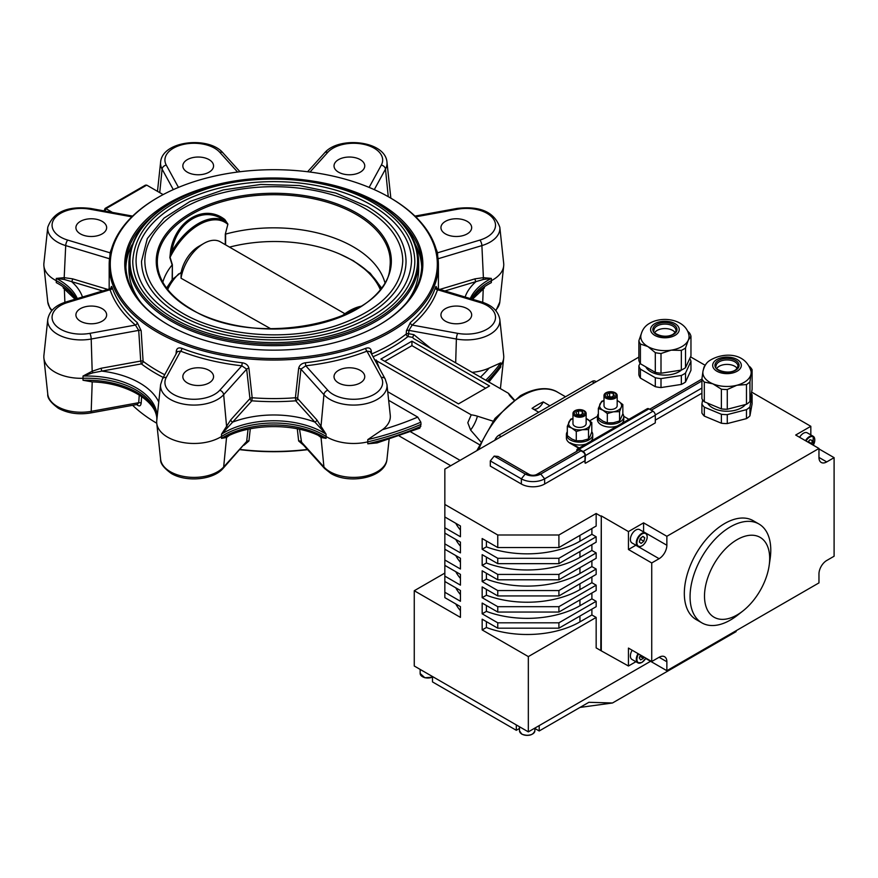 <?xml version="1.0" encoding="UTF-8"?>
<svg xmlns="http://www.w3.org/2000/svg" width="878" height="878" viewBox="0 0 878 878"><rect width="100%" height="100%" fill="white"/><g stroke="black" fill="none" stroke-linecap="round" stroke-linejoin="round"><path stroke-width="1.32" d="M641.873 545.875A7.682 4.434 -60 0 1 637.878 546.346L631.984 542.944A7.682 4.434 -60 0 1 630.624 537.446A7.682 4.434 -60 0 1 634.794 530.729A7.682 4.434 -60 0 1 639.656 529.643L645.56 533.045A7.682 4.434 -60 0 1 647.152 536.743M639.821 540.124A3.369 1.943 120 0 0 641.149 537.775L640.72 539.454L643.826 541.243L641.127 543.405L639.327 542.033L640.227 538.51L642.926 536.359L644.726 537.72L643.826 541.243M805.499 440.701A7.682 4.434 -60 0 1 807.189 438.396A7.682 4.434 -60 0 1 813.182 436.267L807.288 432.865A7.682 4.434 120 0 0 801.296 434.994A7.682 4.434 120 0 0 799.606 437.299M808.232 442.282A3.369 1.943 120 0 0 808.759 441.063M749.439 366.389L749.68 366.587A26.34 15.211 180 0 1 752.106 369.704L752.106 389.415L749.944 401.509L749.944 381.798A26.34 15.211 180 0 1 748.352 383.236A26.34 15.211 180 0 1 746.476 384.564L746.476 404.275L727.269 409.247A26.34 15.211 180 0 1 721.387 408.896L704.321 401.773A26.34 15.211 180 0 1 701.906 398.656L701.906 378.945A26.34 15.211 180 0 0 704.321 382.062L712.859 383.829A24.145 13.938 180 0 1 702.938 371.427A24.145 13.938 180 0 1 702.993 371.109L701.906 378.945M749.944 401.509A26.34 15.211 180 0 1 748.352 402.947A26.34 15.211 180 0 1 746.476 404.275M749.944 381.798L751.019 373.962A24.145 13.938 180 0 1 746.574 380.701A24.145 13.938 180 0 1 736.872 385.255A24.145 13.938 180 0 1 712.859 383.829L721.387 389.184L721.387 408.896M716.821 368.387A10.975 6.333 180 0 1 718.116 367.026A10.975 6.333 180 0 1 728.345 364.447A10.975 6.333 180 0 1 737.191 368.387M707.547 403.112A20.49 11.831 0 0 0 712.519 407.776A20.49 11.831 0 0 0 745.477 404.538M617.179 395.506L617.179 405.691A6.585 3.797 180 0 1 613.118 409.203A6.585 3.797 180 0 1 605.941 408.38A6.585 3.797 180 0 1 604.009 405.691L604.009 395.506A6.585 3.797 0 0 0 605.941 398.195A6.585 3.797 0 0 0 613.118 399.018A6.585 3.797 0 0 0 617.179 395.506A6.585 3.797 0 0 0 615.259 392.817A6.585 3.797 0 0 0 608.081 391.994A6.585 3.797 0 0 0 604.009 395.506M606.808 397.13A5.367 3.095 0 0 0 614.391 397.13A5.367 3.095 0 0 0 614.391 392.74A5.367 3.095 0 0 0 606.808 392.74A5.367 3.095 0 0 0 606.808 397.13M622.842 413.812A13.17 7.606 180 0 1 623.764 416.622A13.17 7.606 180 0 1 615.643 423.646A13.17 7.606 180 0 1 601.287 422A13.17 7.606 180 0 1 597.424 416.622A13.17 7.606 180 0 1 598.357 413.812M623.764 416.622L623.764 419.486A13.17 7.606 180 0 1 621.964 423.328M617.256 426.049A13.17 7.606 180 0 1 601.287 424.864A13.17 7.606 180 0 1 597.424 419.486L597.424 416.622M572.972 413.428L572.972 423.613A6.585 3.797 0 0 0 574.903 426.302A6.585 3.797 0 0 0 582.081 427.125A6.585 3.797 0 0 0 586.142 423.613L586.142 413.428A6.585 3.797 0 0 0 584.21 410.739A6.585 3.797 0 0 0 577.033 409.916A6.585 3.797 0 0 0 572.972 413.428A6.585 3.797 0 0 0 574.903 416.117A6.585 3.797 0 0 0 582.081 416.94A6.585 3.797 0 0 0 586.142 413.428M583.354 410.663A5.367 3.095 0 0 0 575.759 410.663A5.367 3.095 0 0 0 575.759 415.053A5.367 3.095 0 0 0 583.354 415.053A5.367 3.095 0 0 0 583.354 410.663M567.32 431.735A13.17 7.606 0 0 0 566.387 434.544A13.17 7.606 0 0 0 570.239 439.922A13.17 7.606 0 0 0 584.594 441.568A13.17 7.606 0 0 0 592.727 434.544A13.17 7.606 0 0 0 591.794 431.735M566.387 434.544L566.387 437.946A13.17 7.606 0 0 0 570.239 443.324L578.789 448.252M751.348 393.618A26.34 15.211 180 0 1 752.106 394.793L752.106 403.759L749.944 415.854L749.944 406.887A26.34 15.211 180 0 1 748.352 408.325A26.34 15.211 180 0 1 746.476 409.653L746.476 418.619L727.269 423.58A26.34 15.211 180 0 1 721.387 423.229L704.321 416.106A26.34 15.211 180 0 1 701.906 412.989L701.906 404.034A26.34 15.211 180 0 0 704.321 407.151L721.387 414.273L721.387 423.229M749.944 415.854A26.34 15.211 180 0 1 748.352 417.291A26.34 15.211 180 0 1 746.476 418.619M689.768 358.52A26.34 15.211 180 0 1 690.964 361.308L690.964 370.275L685.52 382.007L685.52 373.051A26.34 15.211 180 0 1 683.545 374.324A26.34 15.211 180 0 1 681.339 375.466L681.339 384.421L661.002 387.571L661.002 378.605L681.339 375.466M685.52 382.007A26.34 15.211 180 0 1 683.545 383.28A26.34 15.211 180 0 1 681.339 384.421M645.769 366.85A19.974 11.535 0 0 0 650.796 371.723A19.974 11.535 0 0 0 681.482 370.022M654.736 332.542A10.975 6.333 180 0 1 657.161 330.413A10.975 6.333 180 0 1 675.116 332.542M647.854 346.547A24.145 13.938 180 0 1 640.852 335.583C642.005 329.941 645.001 325.804 649.852 323.181C663.055 315.531 686.355 319.548 688.989 335.583A24.145 13.938 180 0 1 688.242 340.291A24.145 13.938 180 0 1 681.997 346.547A24.145 13.938 180 0 1 671.176 350.157A24.145 13.938 180 0 1 647.854 346.547L655.295 352.638L655.295 372.349L640.402 363.755A26.34 15.211 180 0 1 638.877 360.452L638.877 340.741A26.34 15.211 180 0 0 640.402 344.044L647.854 346.547M687.661 331.16L689.439 332.916A26.34 15.211 180 0 1 690.964 336.219L690.964 355.93L685.52 367.673L685.52 347.962A26.34 15.211 180 0 1 683.545 349.235A26.34 15.211 180 0 1 681.339 350.377L681.339 370.088L661.002 373.227A26.34 15.211 180 0 1 655.295 372.349M685.52 347.962L688.242 340.291L690.964 336.219M685.52 367.673A26.34 15.211 180 0 1 683.545 368.947A26.34 15.211 180 0 1 681.339 370.088M639.788 656.645A3.369 1.943 120 0 0 640.797 655.207M632.182 650.236A7.682 4.434 120 0 0 631.984 659.444L637.878 662.846A7.682 4.434 -60 0 1 638.076 653.638M742.931 610.956L737.641 615.116A57.07 32.947 -60 0 1 701.884 622.864A57.07 32.947 -60 0 1 697.22 619.1A57.07 32.947 -60 0 1 690.064 596.733A57.07 32.947 -60 0 1 714.977 539.301A57.07 32.947 -60 0 1 758.954 524.012A57.07 32.947 -60 0 1 763.619 527.777A57.07 32.947 -60 0 1 770.774 550.144A57.07 32.947 -60 0 1 770.127 558.847L769.161 565.509A46.095 26.614 -60 0 1 742.931 610.956A46.095 26.614 -60 0 1 710.28 614.172A46.095 26.614 -60 0 1 718.566 557.025A46.095 26.614 -60 0 1 763.904 540.409A46.095 26.614 -60 0 1 769.161 565.509M758.954 524.012L753.214 520.698A57.07 32.947 120 0 0 709.237 535.986A57.07 32.947 120 0 0 684.324 593.418A57.07 32.947 120 0 0 696.144 619.55L701.884 622.864M538.741 412.232L532.068 408.38A71.337 41.189 120 0 1 537.654 404.791A71.337 41.189 120 0 1 543.241 401.926A9.877 5.707 -60 0 1 533.462 409.181M229.52 247.124A109.739 63.831 179.6 0 1 350.157 259.186A109.739 63.831 179.6 0 1 351.354 259.866A109.739 63.831 179.6 0 1 380.13 289.213M350.157 259.186L351.398 259.888A111.506 64.862 179.6 0 1 352.616 260.579A111.506 64.862 179.6 0 1 380.865 288.258M339.896 254.115L353.34 260.733L370.187 273.201L381.315 287.644M166.557 288.028L172.154 279.742L172.362 264.728L170.091 257.331A52.153 30.115 120 0 1 198.823 224.834A52.153 30.115 120 0 1 227.567 224.142L224.592 220.85C204.673 204.837 176.357 221.399 171.89 251.273L170.573 250.888C175.446 220.367 204.387 203.444 224.834 219.555L227.907 224.109L225.295 234.174L227.907 224.109M371.185 204.914A137.736 79.525 180 0 1 411.53 261.15C409.905 290.991 386.529 313.874 341.399 329.788C289.279 347.304 217.887 341.586 176.061 316.629C149.842 300.967 136.518 282.475 136.057 261.15A137.736 79.525 180 0 1 221.08 187.683A137.736 79.525 180 0 1 371.185 204.914M174.074 318.725A141.029 81.424 0 0 0 327.768 336.373A141.029 81.424 0 0 0 414.822 261.15C414.153 238.3 400.28 218.863 373.172 202.818C330.786 177.586 259.515 171.671 206.626 188.913C159.489 204.881 134.872 228.96 132.765 261.15A141.029 81.424 0 0 0 174.074 318.725M364.985 208.503A128.956 74.454 180 0 1 402.75 261.15C401.246 289.049 379.362 310.461 337.108 325.365C288.302 341.772 221.432 336.417 182.273 313.04C157.733 298.377 145.254 281.081 144.837 261.15A128.956 74.454 180 0 1 224.45 192.359A128.956 74.454 180 0 1 364.985 208.503M180.286 315.136A132.249 76.353 0 0 0 324.399 331.686A132.249 76.353 0 0 0 406.042 261.15C405.416 239.694 392.389 221.454 366.971 206.407L335.824 193.072L299.387 185.554L260.766 184.468L223.253 189.933L190.054 201.457L163.999 218.117L147.317 238.575L141.545 261.15A132.249 76.353 0 0 0 180.286 315.136M406.536 302.712A144.87 83.64 0 0 0 418.663 269.217L418.663 262.039A144.87 83.64 180 0 1 329.239 339.314A144.87 83.64 180 0 1 171.353 321.183A144.87 83.64 180 0 1 128.923 262.039L128.923 269.217A144.87 83.64 0 0 0 141.051 302.712M162.803 282.211A112.494 64.95 0 0 1 172.143 264.958L169.871 257.616L170.573 250.888M384.784 282.211A112.494 64.95 0 0 0 353.34 246.861A112.494 64.95 0 0 0 225.613 234.097L225.602 244.863M158.161 330.863A163.527 94.407 0 0 0 389.426 330.863A163.527 94.407 0 0 0 389.426 197.352A163.527 94.407 0 0 0 389.426 197.341L390.205 197.791A164.625 95.043 180 0 1 438.418 265.002A164.625 95.043 180 0 1 336.79 352.813A164.625 95.043 180 0 1 157.392 332.213A164.625 95.043 180 0 1 109.168 265.002A164.625 95.043 180 0 1 157.381 197.791L158.161 197.352A163.527 94.407 0 0 0 158.161 330.863M315.871 181.559A149.041 86.044 180 0 1 379.186 203.257A149.041 86.044 180 0 1 379.186 324.948A149.041 86.044 180 0 1 168.411 324.948L168.411 324.948A149.041 86.044 180 0 1 231.715 181.559M151.06 217.316A147.943 85.418 0 0 0 125.85 265.002A147.943 85.418 0 0 0 168.796 325.178M307.607 449.668A163.527 94.407 180 0 1 239.979 449.668M240.188 449.448A164.625 95.043 0 0 0 307.41 449.448M471.354 298.904A70.24 40.553 180 0 1 491.46 280.62L491.318 278.414L483.317 279.478L476.008 281.608A2.195 0.823 73.3 0 1 474.998 278.842L483.394 277.667L491.318 278.414A70.47 40.684 0 0 0 470.268 298.575M483.317 288.566L480.518 290.717M467.173 308.65A15.365 8.868 0 0 0 450.425 306.729A15.365 8.868 0 0 0 440.943 314.917A15.365 8.868 0 0 0 445.442 321.194A15.365 8.868 0 0 0 462.19 323.115A15.365 8.868 0 0 0 471.673 314.917A15.365 8.868 0 0 0 467.173 308.65M467.173 221.355A15.365 8.868 0 0 0 450.425 219.434A15.365 8.868 0 0 0 440.943 227.632A15.365 8.868 0 0 0 445.442 233.899A15.365 8.868 0 0 0 462.19 235.82A15.365 8.868 0 0 0 471.673 227.632A15.365 8.868 0 0 0 467.173 221.355M360.254 159.631A15.365 8.868 0 0 0 343.517 157.711A15.365 8.868 0 0 0 334.024 165.898A15.365 8.868 0 0 0 338.524 172.176A15.365 8.868 0 0 0 355.272 174.096A15.365 8.868 0 0 0 364.754 165.898A15.365 8.868 0 0 0 360.254 159.631M209.063 159.631A15.365 8.868 0 0 0 192.315 157.711A15.365 8.868 0 0 0 182.833 165.898A15.365 8.868 0 0 0 187.332 172.176A15.365 8.868 0 0 0 204.08 174.096A15.365 8.868 0 0 0 213.563 165.898A15.365 8.868 0 0 0 209.063 159.631M102.144 221.355A15.365 8.868 0 0 0 85.407 219.434A15.365 8.868 0 0 0 75.914 227.632A15.365 8.868 0 0 0 80.414 233.899A15.365 8.868 0 0 0 97.162 235.82A15.365 8.868 0 0 0 106.644 227.632A15.365 8.868 0 0 0 102.144 221.355M102.144 308.65A15.365 8.868 0 0 0 85.407 306.729A15.365 8.868 0 0 0 75.914 314.917A15.365 8.868 0 0 0 80.414 321.194A15.365 8.868 0 0 0 97.162 323.115A15.365 8.868 0 0 0 106.644 314.917A15.365 8.868 0 0 0 102.144 308.65M209.063 370.373A15.365 8.868 0 0 0 192.315 368.453A15.365 8.868 0 0 0 182.833 376.651A15.365 8.868 0 0 0 187.332 382.918A15.365 8.868 0 0 0 204.08 384.838A15.365 8.868 0 0 0 213.563 376.651A15.365 8.868 0 0 0 209.063 370.373M360.254 370.373A15.365 8.868 0 0 0 343.517 368.453A15.365 8.868 0 0 0 334.024 376.651A15.365 8.868 0 0 0 338.524 382.918A15.365 8.868 0 0 0 355.272 384.838A15.365 8.868 0 0 0 364.754 376.651A15.365 8.868 0 0 0 360.254 370.373M514.201 399.742L508.483 393.322A23.893 13.796 0 0 0 508.592 393.585A23.893 13.796 0 0 0 510.82 396.889L513.806 400.028M470.608 430.066A24.332 14.048 120 0 0 473.352 425.918A24.332 14.048 120 0 0 477.402 416.183A23.893 13.796 0 0 0 471.234 414.833L467.809 422.713L470.608 430.066L480.617 441.645M109.52 258.769L65.707 245.599A33.441 19.305 180 0 1 57.498 242.13A33.441 19.305 180 0 1 47.763 227.281L43.9 263.301A37.315 21.544 0 0 0 43.9 265.968A37.315 21.544 0 0 0 56.126 280.62A70.24 40.553 180 0 1 58.694 282.025A70.24 40.553 180 0 1 76.232 298.904M111.056 288.741C111.144 286.107 111.528 285.756 112.219 287.699A164.625 95.043 0 0 0 137.231 322.566L141.149 330.677A2.195 1.13 -3.6 0 0 138.713 330.38L91.202 339.029A33.441 19.305 180 0 1 57.498 334.266A33.441 19.305 180 0 1 47.763 319.427L43.9 355.436A37.315 21.544 0 0 0 43.9 358.103A37.315 21.544 0 0 0 83.026 378.286A70.24 40.553 180 0 1 156.679 416.282A70.24 40.553 180 0 1 156.734 420.836A37.315 21.544 0 0 0 156.756 423.262A37.315 21.544 0 0 0 180.791 442.073A37.315 21.544 0 0 0 220.378 437.167A37.315 21.544 0 0 0 221.684 436.377A70.24 40.553 180 0 1 325.903 436.377A37.315 21.544 0 0 0 327.209 437.167A37.315 21.544 0 0 0 367.871 441.832A245.84 141.929 0 0 0 421.012 424.37L420.847 422.175A245.61 141.808 180 0 1 367.783 439.604L382.457 429.671A36.733 21.215 0 0 0 390.26 415.239L386.968 384.575A33.441 19.305 180 0 1 367.344 403.375A33.441 19.305 180 0 1 329.952 399.424A33.441 19.305 180 0 1 323.927 394.683A4.39 3.183 -42 0 1 327.812 390.249A29.073 16.781 0 0 0 333.036 394.365A29.073 16.781 0 0 0 368.672 396.845A29.073 16.781 0 0 0 381.315 377.452L366.96 351.167A166.82 96.317 180 0 1 305.764 365.797L300.924 369.166L297.642 398.59L316.826 419.86L326.078 434.182L314.884 422.077A2.195 1.591 138 0 0 316.826 419.86M176.017 354.043L176.302 350.97C176.862 348.182 178.706 347.304 181.856 348.325A164.625 95.043 0 0 0 242.24 362.768C245.994 363.382 248.222 365.248 248.935 368.343A2.195 1.24 -6.3 0 0 246.663 369.166L223.66 394.683A33.441 19.305 180 0 1 217.645 399.424A33.441 19.305 180 0 1 170.354 399.424A33.441 19.305 180 0 1 160.619 384.575L156.953 418.74A70.47 40.684 0 0 0 83.015 376.058L92.179 371.218L101.091 368.266L101.749 371.109L92.958 372.832L83.015 376.058L83.015 380.262A70.47 40.684 180 0 1 156.778 417.335M229.235 435.444L226.546 437.474L221.508 438.385A70.47 40.684 180 0 1 326.078 438.385L326.078 434.182A70.47 40.684 0 0 0 221.508 434.182L230.76 419.86A2.195 1.591 -138 0 0 232.703 422.077L221.508 434.182L221.508 438.385L227.237 436.377C252.568 423.35 295.019 423.35 320.349 436.377L326.078 438.385L321.041 437.474L318.352 435.444M487.279 381.085A245.84 141.929 0 0 0 500.921 365.018A37.315 21.544 0 0 0 503.687 358.103A37.315 21.544 0 0 0 503.687 355.436L499.823 319.427A33.441 19.305 180 0 1 456.384 339.029L455.671 362.834M488.431 381.754A245.61 141.808 0 0 0 500.712 367.07L488.925 382.04M248.935 368.343L252.173 397.756A2.195 1.24 -6.4 0 0 249.945 398.59A2.195 1.591 -138 0 0 251.876 400.807L232.703 422.077A74.839 43.209 180 0 1 314.884 422.077L295.71 400.807A2.195 1.591 138 0 0 297.642 398.59A2.195 1.24 -173.6 0 0 295.414 397.756L298.652 368.343C299.365 365.248 301.593 363.393 305.346 362.768L305.764 365.797L327.812 390.249M305.346 362.768A164.625 95.043 0 0 0 365.731 348.325C368.87 347.304 370.725 348.182 371.284 350.97L371.57 354.01A2.195 1.361 174.6 0 1 371.57 354.01A164.625 95.043 0 0 0 406.24 334.002L406.448 330.677L410.355 322.566A2.195 1.482 -130.6 0 0 412.177 325.058L408.874 330.38L408.654 333.706L413.834 334.65L431.054 348.621M410.355 322.566A164.625 95.043 0 0 0 435.367 287.699C436.059 285.756 436.443 286.107 436.531 288.741M303.579 445.212L298.652 440.975L297.291 428.804M250.296 428.804L248.935 440.975L244.007 445.212M131.919 245.006A147.943 85.418 0 0 0 125.894 267.11M172.362 264.728L172.362 279.511L181.153 272.389A25.813 14.904 -60 0 1 198.823 246.345L203.861 243.436A32.925 19.009 120 0 0 181.033 278.227L181.153 272.389M421.692 267.11A147.943 85.418 0 0 0 415.667 245.006M378.791 325.178A147.943 85.418 0 0 0 421.736 265.002A147.943 85.418 0 0 0 396.527 217.316M489.54 385.969L411.936 341.169L380.887 359.091L458.492 403.891L489.54 385.969M413.351 338.403L508.483 393.322M413.483 338.48L412.693 337.393L413.834 334.65M374.357 359.53L471.234 414.833M492.92 421.122L477.402 416.183M399.358 436.07L450.732 465.724M410.728 431.877L460.05 460.346M376.234 359.991L379.307 368.2M387.736 391.72L479.289 444.575M141.621 396.56L141.149 403.298C140.699 406.02 139.393 406.591 137.231 404.999A164.625 95.043 180 0 1 136.716 404.56M132.633 405.307A164.625 95.043 0 0 0 156.745 423.24M388.658 400.313L417.73 417.094L420.847 422.175M421.012 424.37L419.805 428.157L377.112 442.907L367.783 443.818L367.783 439.604M67.068 290.717L64.27 288.566M90.675 412.945A4.39 1.076 -100.3 0 0 91.202 411.343L138.713 402.695L137.352 404.44L90.675 412.945C78.603 414.91 67.847 413.351 58.398 408.292C50.814 402.75 47.269 398.03 47.763 394.123A33.441 19.305 0 0 0 57.498 406.58A33.441 19.305 0 0 0 91.202 411.343L92.212 381.897L91.608 381.864C126.651 382.687 156.251 400.906 156.91 418.378M92.212 381.886L83.015 380.262M472.177 299.146A70.47 40.684 180 0 1 491.318 282.628L491.46 280.62A37.315 21.544 0 0 0 503.687 265.968A37.315 21.544 0 0 0 503.687 263.301L499.823 227.281A33.441 19.305 180 0 1 481.89 245.599L483.394 277.667A2.195 1.152 91.9 0 0 483.317 279.478M390.842 198.165A37.315 21.544 0 0 0 390.842 198.143L386.968 162.123A33.441 19.305 180 0 1 385.486 169.125L388.252 196.672M141.149 330.677L143.103 361.33A2.195 1.13 -3.8 0 0 140.71 361.056L141.358 363.898L101.749 371.109A74.839 43.209 180 0 1 158.753 401.981M112.483 212.432L105.964 208.668L105.25 209.074L105.964 208.668A37.381 21.577 120 0 0 104.976 211.071M163.132 194.598L146.725 185.126L145.386 185.159L105.108 208.415M390.205 197.791L389.426 197.352A163.527 94.407 0 0 0 158.161 197.352M543.241 401.926L549.913 405.779M485.655 388.219L411.936 345.647L384.773 361.33M411.936 345.647L411.936 341.169M472.144 372.349A36.733 21.215 0 0 0 489.178 368.058L500.712 362.866L500.712 367.07M47.763 227.281C53.251 211.971 67.562 205.704 90.675 208.459A4.39 1.076 100.3 0 0 89.885 209.194A29.073 16.781 0 0 0 56.291 216.493A29.073 16.781 0 0 0 60.593 237.071A29.073 16.781 0 0 0 67.727 240.089A4.39 1.657 -73.3 0 0 65.707 245.599L64.193 277.667L72.589 278.842A2.195 0.823 -73.3 0 1 71.579 281.608L64.27 279.478L56.28 278.414L64.193 277.667A2.195 1.152 -91.9 0 1 64.27 279.478M437.694 290.212L437.518 289.729A166.82 96.317 180 0 1 412.177 325.058L457.701 333.355A29.073 16.781 0 0 0 493.304 323.762A29.073 16.781 0 0 0 479.871 302.46L437.518 289.729A2.195 1.756 -161.3 0 1 435.367 287.699M437.057 252.831A2.195 1.756 161.3 0 0 437.518 252.82L437.672 255.959M109.915 255.959L110.068 252.82A166.82 96.317 180 0 1 111.572 248.803M101.091 368.266L140.71 361.056L138.713 330.38L135.41 325.058A166.82 96.317 180 0 1 110.068 289.729L109.893 290.212M230.76 419.86L249.945 398.59L246.663 369.166L241.823 365.797A166.82 96.317 180 0 1 180.627 351.167L177.356 351.595L162.419 378.934A4.39 3.413 28.6 0 1 166.271 377.452A29.073 16.781 0 0 0 173.438 394.365A29.073 16.781 0 0 0 219.774 390.249L241.823 365.797L242.24 362.768M223.034 468.457A4.39 3.183 -138 0 0 223.66 466.997A33.441 19.305 0 0 1 217.645 471.738A33.441 19.305 0 0 1 170.354 471.738A33.441 19.305 0 0 1 160.619 459.282C160.125 463.178 163.659 467.897 171.243 473.44C186.004 482.351 213.047 480.145 223.034 468.457L246.663 441.48A2.195 1.284 -173.6 0 1 248.935 440.975M299.541 429.276L301.703 443.127L324.553 468.457A4.39 3.183 -42 0 1 323.927 466.997A33.441 19.305 0 0 0 329.952 471.738A33.441 19.305 0 0 0 365.424 476.139A33.441 19.305 0 0 0 386.968 459.282L389.097 439.428M386.968 384.575L385.168 378.934L370.242 351.595L366.96 351.167A2.195 0.999 -111.2 0 1 365.731 348.325M156.734 420.836L157.118 417.193M64.335 288.664L64.884 302.339M139.262 395.012L138.713 402.695A2.195 1.394 -176 0 1 141.149 403.298M227.237 436.388L227.435 436.289A2.195 1.943 -118.7 0 0 226.546 437.474L223.66 466.997L246.663 441.48L248.046 429.276M298.652 440.975A2.195 1.284 -6.4 0 1 300.924 441.48L323.927 466.997L321.041 437.474A2.195 1.943 118.7 0 0 320.163 436.289L320.349 436.388M110.529 252.831A2.195 1.756 18.7 0 1 110.068 252.82L67.727 240.089M112.219 287.699A2.195 1.756 -18.7 0 1 110.068 289.729L67.727 302.46A29.073 16.781 0 0 0 60.593 329.217A29.073 16.781 0 0 0 89.885 333.355L135.41 325.058A2.195 1.482 -49.4 0 0 137.231 322.566M89.885 333.355A4.39 1.076 -100.3 0 1 91.202 339.029L92.179 371.218L92.958 372.832M176.302 350.97A2.195 1.361 -174.6 0 1 177.169 351.935M181.856 348.325A2.195 0.999 -68.8 0 1 180.627 351.167L166.271 377.452M219.774 390.249A4.39 3.183 -138 0 1 223.66 394.683L226.546 425.951A2.195 1.108 -151.5 0 0 227.578 427.136M320.009 427.136A2.195 1.108 151.5 0 0 321.041 425.951L323.927 394.683L300.924 369.166A2.195 1.24 -173.7 0 0 298.652 368.343M252.173 397.756L251.876 400.807A166.82 96.317 180 0 0 295.71 400.807L295.414 397.756A164.625 95.043 0 0 1 252.173 397.756M371.284 350.97A2.195 1.361 -5.4 0 0 370.417 351.935M482.702 302.339L483.251 288.664M406.448 330.677A2.195 1.13 -176.4 0 1 408.874 330.38L456.384 339.029A4.39 1.076 -79.7 0 1 457.701 333.355M406.24 334.002A2.195 1.13 -176.3 0 1 408.654 333.706L407.996 336.548A2.195 1.438 52 0 1 406.24 334.002M169.871 257.616A1.097 0.79 -16.4 0 1 170.091 257.331L171.89 251.273A53.218 30.73 -60 0 1 198.241 223.627A53.218 30.73 -60 0 1 224.592 220.85A1.097 0.658 124.8 0 1 224.834 219.555M166.974 288.588A111.506 64.862 179.6 0 1 174.371 277.821M270.797 328.789L181.033 278.227M167.676 289.488A109.739 63.831 179.6 0 1 178.772 273.804M344.725 313.633L220.323 241.812A32.925 19.009 120 0 0 203.861 243.436M635.815 545.249L659.104 558.693L651.728 562.952L628.45 549.507L635.815 545.249A10.975 6.333 120 0 0 635.902 545.205M643.585 531.903A10.975 6.333 120 0 0 643.585 531.816L643.585 522.849L666.863 536.293L666.863 545.249A10.975 6.333 120 0 1 659.104 558.693M645.725 658.5L666.863 670.704L666.863 661.749A10.975 6.333 120 0 0 664.591 656.722A10.975 6.333 120 0 0 659.104 657.271L651.728 661.518L628.45 648.085L628.45 666.007L635.902 661.705M751.623 392.115L810.822 426.302L795.687 435.038L818.965 448.471L818.965 457.438A10.975 6.333 120 0 0 821.237 462.465A10.975 6.333 120 0 0 826.725 461.916L834.1 457.657L834.1 556.235L826.725 560.493A10.975 6.333 120 0 0 818.965 573.927L818.965 582.893L666.863 670.704M818.965 448.921L834.1 457.657M651.728 562.952L651.728 661.518M818.965 448.471L666.863 536.293M643.914 657.007L643.409 658.324L640.655 659.916L639.272 657.962L640.424 654.999M640.808 655.218L640.303 656.535L643.409 658.324M639.689 656.887L640.303 656.535M601.287 650.324L601.287 515.902L600.815 650.587L628.45 666.007M661.002 373.227L661.002 353.516A26.34 15.211 180 0 1 655.295 352.638M640.402 363.755L640.402 344.044M661.002 353.516L671.176 350.157L681.339 350.377M641.116 334.189L638.877 340.741M655.295 377.727L655.295 386.682L640.402 378.089L640.402 369.133L655.295 377.727A26.34 15.211 180 0 0 661.002 378.605M640.402 378.089A26.34 15.211 180 0 1 638.877 374.796L638.877 365.83A26.34 15.211 180 0 0 640.402 369.133M640.073 363.24L638.877 365.83M685.52 373.051L690.964 361.308M661.002 387.571A26.34 15.211 180 0 1 655.295 386.682M494.819 440.273A6.585 3.797 -60 0 1 498.847 435.258L591.97 381.491A6.585 3.797 -60 0 1 595.262 381.162L596.228 381.721M650.565 661.299L528.336 731.868L414.262 666.007L414.262 590.729L460.434 617.388L460.434 606.632L444.839 597.633L444.839 581.499L460.434 590.51L460.434 601.265L444.839 592.255M444.839 573.082L414.262 590.729M638.877 357.105L444.839 469.126L444.839 504.433L497.76 534.998L497.76 547.543L482.165 538.532L482.165 549.288L497.76 558.287L497.76 563.665L482.165 554.666L482.165 565.421L497.76 574.421L497.76 579.798L482.165 570.788L482.165 581.543L497.76 590.554L497.76 595.932L482.165 586.921L482.165 597.677L497.76 606.687L497.76 612.054L482.165 603.054L482.165 613.81L497.76 622.809L497.76 628.187L482.165 619.188L482.165 629.932L528.336 656.59L596.162 617.432L596.162 647.898L600.815 650.587M444.839 527.733L444.839 516.977L460.434 525.988L460.434 536.743L444.839 527.733L444.839 533.111L460.434 542.121L460.434 552.877L444.839 543.866L444.839 533.111M460.434 530.038A74.63 43.088 180 0 1 455.781 523.299M460.434 546.171A74.63 43.088 180 0 1 455.781 539.432M444.839 559.999L444.839 549.244L460.434 558.243L460.434 568.999L444.839 559.999L444.839 565.377L460.434 574.377L460.434 585.132L444.839 576.122L444.839 565.377M460.434 562.293A74.63 43.088 180 0 1 455.781 555.554M460.434 578.426A74.63 43.088 180 0 1 455.781 571.688M460.434 594.56A74.63 43.088 180 0 1 455.781 587.821M460.434 610.682A74.63 43.088 180 0 1 455.781 603.954M528.336 656.59L528.336 731.868M558.913 622.809L596.162 601.309L596.162 606.687L558.913 628.187L558.913 622.809L497.76 622.809M558.913 606.687L596.162 585.176L596.162 590.554L558.913 612.054L558.913 606.687L497.76 606.687M558.913 590.554L596.162 569.043L596.162 574.421L558.913 595.932L558.913 590.554L497.76 590.554M558.913 574.421L596.162 552.92L596.162 558.287L558.913 579.798L558.913 574.421L497.76 574.421M558.913 558.287L596.162 536.787L596.162 542.165L558.913 563.665L558.913 558.287L497.76 558.287M558.913 534.998L596.162 513.487L596.162 526.032L558.913 547.543L558.913 534.998L497.76 534.998M444.839 516.977L444.839 504.433M444.839 549.244L444.839 543.866M444.839 581.499L444.839 576.122M596.162 617.432L591.893 614.973L591.893 609.145M600.815 516.176L596.162 513.487M596.162 536.787L591.893 534.318L591.893 528.501M596.162 552.92L591.893 550.451L591.893 544.623M596.162 569.043L591.893 566.584L591.893 560.757M596.162 585.176L591.893 582.707L591.893 576.89M596.162 601.309L591.893 598.84L591.893 593.012M591.893 534.318L579.941 541.221A74.63 43.088 180 0 1 486.401 546.84L482.165 549.288M558.913 547.543L497.76 547.543M486.401 540.98L486.401 546.84M591.893 550.451L579.941 557.354A74.63 43.088 180 0 1 486.401 562.974L482.165 565.421M558.913 563.665L497.76 563.665M486.401 557.113L486.401 562.974M591.893 566.584L579.941 573.477A74.63 43.088 180 0 1 486.401 579.107L482.165 581.543M558.913 579.798L497.76 579.798M486.401 573.235L486.401 579.107M591.893 582.707L579.941 589.61A74.63 43.088 180 0 1 486.401 595.229L482.165 597.677M558.913 595.932L497.76 595.932M486.401 589.368L486.401 595.229M591.893 598.84L579.941 605.743A74.63 43.088 180 0 1 486.401 611.362L482.165 613.81M558.913 612.054L497.76 612.054M486.401 605.502L486.401 611.362M591.893 614.973L579.941 621.876A74.63 43.088 180 0 1 486.401 627.496L482.165 629.932M558.913 628.187L497.76 628.187M486.401 621.624L486.401 627.496M736.093 630.733L736.093 631.633L612.515 702.982L579.974 707.427M519.491 728.466A10.975 6.333 0 0 0 519.414 728.51L516.308 730.298L432.492 681.91L432.492 676.532M516.308 730.298L516.308 724.921M612.515 702.982L588.875 702.301L539.202 730.968L539.202 725.59M539.202 730.968L534.932 728.51A10.975 6.333 0 0 0 534.856 728.466M727.269 423.58L727.269 414.625A26.34 15.211 180 0 1 721.387 414.273M704.321 416.106L704.321 407.151M727.269 414.625L746.476 409.653M749.944 406.887L752.106 394.793M702.652 399.841L701.906 404.034M597.435 416.337L589.742 420.771M579.25 447.989L570.239 442.786A13.17 7.606 0 0 0 586.208 443.972M590.916 441.25A13.17 7.606 0 0 0 592.727 437.409L592.727 434.544M623.764 416.337L628.922 419.311M572.972 418.378L570.601 419.234L567.32 426.302L567.32 435.631L571.798 439.022L576.275 440.811L582.399 440.657L588.512 438.912L590.159 436.179L591.794 431.844L591.794 422.516L586.142 418.51A10.975 6.333 180 0 1 587.316 419.124A10.975 6.333 180 0 1 590.159 425.248L591.794 422.516M576.275 431.482L582.399 429.726A10.975 6.333 180 0 1 571.798 428.091L576.275 431.482L576.275 440.811M572.972 418.543A10.975 6.333 180 0 0 568.955 421.967A10.975 6.333 180 0 0 571.798 428.091L567.32 426.302M588.512 429.583L590.159 425.248A10.975 6.333 180 0 1 582.399 429.726L588.512 429.583L588.512 438.912M578.569 414.668L578.569 410.739L575.88 412.287L576.868 414.405L580.545 414.976L583.233 413.428L582.246 411.299L582.246 413.988M578.569 410.739L582.246 411.299M579.096 449.734L577.23 450.809A2.634 1.526 -120 0 1 577.779 449.602A2.634 1.526 -120 0 1 579.096 449.734L583.124 452.06A2.634 1.526 -120 0 1 584.989 455.287L584.989 462.947L585.45 455.561A3.292 1.899 60 0 0 583.124 451.522L579.096 449.196A3.292 1.899 60 0 0 577.45 449.031A3.292 1.899 60 0 0 576.758 450.535L576.758 451.336M577.23 450.809L579.315 449.865M577.45 449.031L647.295 408.709A3.292 1.899 60 0 1 648.941 408.874L652.969 411.2A3.292 1.899 60 0 1 655.295 415.228L655.295 422.889L585.45 463.222M649.621 409.269L701.401 379.373M655.284 414.965L701.906 388.043M655.295 420.123L701.906 393.212M584.989 460.72L544.634 484.019L544.634 478.839L540.749 474.021L581.104 450.721M544.634 484.019A16.462 9.504 180 0 1 521.356 484.019L521.356 478.839A16.462 9.504 180 0 0 544.634 478.839L584.989 455.55M651.267 410.213L701.906 380.975M521.356 484.019L490.308 466.097L490.308 460.917L521.356 478.839L525.231 474.021A10.975 6.333 180 0 0 540.749 474.021L536.875 474.361L577.23 451.062M529.116 474.361L498.067 456.439L494.193 456.099L525.231 474.021L529.116 474.361A5.487 3.172 180 0 0 536.875 474.361M490.308 460.917L494.193 456.099M604.009 400.456L601.639 401.312L598.357 408.38L602.835 410.169L607.324 413.56L607.324 422.889L613.437 422.735L619.561 420.99L622.842 413.922L622.842 404.593L621.196 407.326A10.975 6.333 180 0 1 613.437 411.804L619.561 411.661L619.561 420.99M607.324 413.56L613.437 411.804A10.975 6.333 180 0 1 602.835 410.169A10.975 6.333 180 0 1 599.992 404.045A10.975 6.333 180 0 1 604.009 400.62M619.561 411.661L621.196 407.326A10.975 6.333 180 0 0 618.364 401.202L622.842 404.593M617.179 400.587L618.364 401.202A10.975 6.333 180 0 0 617.179 400.62M598.357 408.38L598.357 417.709L602.835 421.1L607.324 422.889M609.617 396.746L609.617 392.817L606.928 394.365L607.905 396.483L611.582 397.054L614.271 395.506L613.283 393.377L613.283 396.066M609.617 392.817L613.283 393.377M702.938 371.427C704.145 366.345 706.241 362.823 709.237 360.858C721.398 352.671 745.104 351.123 751.074 371.427A24.145 13.938 180 0 1 751.019 373.962L752.106 369.704M702.993 371.109L704.068 366.85A26.34 15.211 180 0 1 704.606 366.324M727.269 409.247L727.269 389.525A26.34 15.211 180 0 1 721.387 389.184M727.269 389.525L736.872 385.255L746.476 384.564M704.321 401.773L704.321 382.062M808.364 442.358L808.759 441.93L811.865 443.719L811.47 444.147M808.847 440.965L808.759 441.93M807.837 442.051L809.977 439.757L812.183 440.383L811.865 443.719M690.536 356.852L705.199 365.314M810.822 434.895L810.822 426.302M601.287 515.902L628.45 531.585L628.45 549.507M643.585 522.849L628.45 531.585M639.799 540.189L640.72 539.454M642.696 536.546L644.726 537.72M637.878 546.346A7.682 4.434 -60 0 1 636.528 540.859A7.682 4.434 -60 0 1 640.699 534.131A7.682 4.434 -60 0 1 645.56 533.045C648.392 536.315 647.525 540.398 642.959 545.293C639.821 546.961 638.13 547.323 637.878 546.346M641.061 534.625A7.243 4.181 120 0 0 637 543.899A7.243 4.181 120 0 0 642.992 545.128A7.243 4.181 120 0 0 647.064 535.854A7.243 4.181 120 0 0 641.061 534.625M813.28 445.19A7.243 4.181 120 0 0 813.895 437.332A7.243 4.181 120 0 0 807.628 438.835A7.243 4.181 120 0 0 806.037 441.008M738.617 370.209A14.333 8.275 180 0 1 718.61 372.063A14.333 8.275 180 0 1 715.394 360.518A14.333 8.275 180 0 1 735.402 358.663A14.333 8.275 180 0 1 738.617 370.209M736.785 369.451A12.072 6.969 180 0 1 719.927 371.01A12.072 6.969 180 0 1 717.227 361.275A12.072 6.969 180 0 1 734.085 359.717A12.072 6.969 180 0 1 736.785 369.451M718.116 362.548A10.975 6.333 0 0 0 716.031 366.258C712.881 368.881 728.455 375.773 736.104 369.484L737.981 366.258A10.975 6.333 0 0 0 730.386 360.232A10.975 6.333 0 0 0 718.116 362.548M420.156 669.409L420.156 673.492A7.682 4.434 0 0 0 424.809 677.564A7.682 4.434 0 0 0 432.492 677.015M432.492 677.048A7.243 4.181 180 0 1 424.985 677.684M521.741 733.975A7.682 4.434 0 0 0 530.114 734.93A7.682 4.434 0 0 0 534.856 730.836C532.946 735.336 528.6 736.444 521.828 734.173L519.491 730.836A7.682 4.434 0 0 0 521.741 733.975M532.441 734.063A7.243 4.181 180 0 1 522.048 734.151M673.459 334.452A12.072 6.969 180 0 1 656.382 334.452A12.072 6.969 180 0 1 656.382 324.586A12.072 6.969 180 0 1 673.459 324.586A12.072 6.969 180 0 1 673.459 334.452M657.161 325.936A10.975 6.333 0 0 0 653.945 330.413C651.092 332.158 663.252 339.621 672.91 334.397C675.467 332.279 676.455 330.951 675.895 330.413A10.975 6.333 0 0 0 669.124 324.564A10.975 6.333 0 0 0 657.161 325.936M675.05 335.363A14.333 8.275 180 0 1 654.79 335.363A14.333 8.275 180 0 1 654.79 323.675A14.333 8.275 180 0 1 675.05 323.675A14.333 8.275 180 0 1 675.05 335.363M641.719 662.462A7.682 4.434 -60 0 1 637.878 662.846L641.939 662.484L645.912 658.16M638.602 653.945A7.243 4.181 120 0 0 637.241 661.244A7.243 4.181 120 0 0 642.027 662.286A7.243 4.181 120 0 0 645.835 658.127M356.918 213.156A117.553 67.869 180 0 1 356.918 309.144A117.553 67.869 180 0 1 190.669 309.144A117.553 67.869 180 0 1 190.669 213.156A117.553 67.869 180 0 1 356.918 213.156M389.931 266.945A116.467 67.244 0 0 0 356.15 214.408A116.467 67.244 0 0 0 225.251 200.832A116.467 67.244 0 0 0 157.656 266.945C160.016 283.188 171.21 297.225 191.217 309.089C255.41 350.377 388.186 321.578 389.931 266.945M172.132 319.844A143.772 83.004 0 0 0 375.455 319.844A143.772 83.004 0 0 0 375.455 202.456A143.772 83.004 0 0 0 172.132 202.456A143.772 83.004 0 0 0 172.132 319.844M360.935 306.29A53.218 30.73 120 0 0 349.345 310.867A53.218 30.73 120 0 0 341.542 316.321M163.231 377.452A166.82 96.317 180 0 1 155.834 373.424A166.82 96.317 180 0 1 141.358 363.898A2.195 1.427 -53 0 0 143.103 361.33A164.625 95.043 0 0 0 157.392 370.736A164.625 95.043 0 0 0 164.724 374.719M465.11 297.027A74.839 43.209 180 0 1 476.008 281.608L444.905 290.947M47.763 319.427C49.387 310.966 55.621 305.105 66.454 301.834A4.39 1.657 73.3 0 1 67.727 302.46M51.692 310.702L49.783 308.002L47.763 301.977A33.441 19.305 0 0 0 52.043 310.307M77.319 298.575A70.47 40.684 0 0 0 58.859 279.83A70.47 40.684 0 0 0 56.28 278.414L56.28 282.628A70.47 40.684 180 0 1 58.859 284.044A70.47 40.684 180 0 1 75.409 299.146M476.82 450.666L495.038 418.378L520.478 395.671C539.454 385.31 552.13 388.504 557.793 392.301A71.337 41.189 120 0 0 522.125 395.835A71.337 41.189 120 0 0 478.675 449.591M225.295 244.677L225.295 234.174M412.693 337.393L407.996 336.548A166.82 96.317 180 0 1 373.051 356.742M495.543 310.307A33.441 19.305 0 0 0 499.823 301.977L503.687 265.968M146.725 185.126L105.964 208.668M237.576 172.033L219.774 152.3A29.073 16.781 0 0 0 182.876 144.541A29.073 16.781 0 0 0 166.271 165.097L178.453 187.398M173.295 189.626L162.101 169.125L159.741 192.644M166.271 165.097A4.39 3.413 -28.6 0 0 162.101 169.125A33.441 19.305 180 0 1 160.619 162.123L157.48 191.338M72.589 278.842L107.774 289.422M131.865 216.844L89.885 209.194M439.812 289.422L474.998 278.842M436.015 248.803A166.82 96.317 180 0 1 437.518 252.82L479.871 240.089A4.39 1.657 -106.7 0 1 481.89 245.599L438.067 258.769M479.871 240.089A29.073 16.781 0 0 0 493.304 218.776A29.073 16.781 0 0 0 457.701 209.194L415.722 216.844M369.133 187.398L381.315 165.097A4.39 3.413 -151.4 0 1 385.486 169.125L374.291 189.626M381.315 165.097A29.073 16.781 0 0 0 364.721 144.541A29.073 16.781 0 0 0 327.812 152.3L310.011 172.033M102.682 290.947L71.579 281.608A74.839 43.209 180 0 1 82.477 297.027M367.783 443.818A245.61 141.808 0 0 0 420.847 426.39M382.457 429.671A241.241 139.284 0 0 0 417.73 417.094M500.712 362.866A245.61 141.808 180 0 1 485.775 380.218M480.475 377.156A241.241 139.284 0 0 0 489.178 368.058M436.509 288.972L436.399 287.633L437.661 288.774L481.133 301.834A4.39 1.657 106.7 0 0 479.871 302.46M414.954 216.098L456.922 208.459A4.39 1.076 79.7 0 1 457.701 209.194M307.607 171.737L324.553 152.948A4.39 3.183 42 0 1 327.812 152.3M239.979 171.737L223.034 152.948A4.39 3.183 138 0 0 219.774 152.3M385.168 378.934A4.39 3.413 151.4 0 0 381.315 377.452M643.585 531.816L666.863 545.249M659.104 657.271L666.863 661.749M818.965 457.438L826.725 461.916M579.941 541.221L579.941 535.393M579.941 557.354L579.941 551.527M579.941 573.477L579.941 567.66M579.941 589.61L579.941 583.782M579.941 605.743L579.941 599.915M579.941 621.876L579.941 616.049M498.847 435.258L501.173 436.607M591.97 381.491L594.296 382.841M519.414 728.51L519.414 726.721M424.82 677.651A7.243 4.181 180 0 1 422.57 676.718M648.941 408.874L579.096 449.196M652.969 411.2L583.124 451.522M655.295 415.228L585.45 455.561M813.346 445.234L813.182 436.267A7.682 4.434 -60 0 1 814.773 439.966M432.492 677.179L424.875 677.761L420.156 673.492M534.856 728.103L534.856 730.836M418.663 262.039C418.016 238.761 403.792 218.874 376.003 202.401C332.455 176.467 259.076 170.365 204.684 188.101C156.273 204.552 131.02 229.202 128.923 262.039M472.485 299.244L484.48 287.819M386.968 459.282C385.464 477.808 349.323 484.755 330.841 473.44L324.553 468.457M160.619 384.575L162.419 378.934M500.405 388.669L503.687 358.103M438.418 265.002L438.418 289.005M160.619 459.282L156.756 423.262M47.763 394.123L43.9 358.103M109.168 265.002L109.168 289.005M557.793 392.301L565.531 396.757M47.763 301.977L43.9 265.968M105.053 208.481L104.076 210.907M495.894 310.702L499.823 301.977M481.133 301.834C491.965 305.105 498.199 310.966 499.823 319.427M456.922 208.459C480.025 205.704 494.325 211.971 499.823 227.281M324.553 152.948C338.831 135.783 385.332 140.71 386.968 162.123M223.034 152.948C208.755 135.783 162.265 140.71 160.619 162.123M132.633 216.098L90.675 208.459M111.078 288.972L111.188 287.633L109.926 288.774L66.454 301.834M75.113 299.244L63.106 287.819M370.406 352.199L370.242 351.595M340.894 316.585L361.056 306.213M519.491 726.764L519.491 730.836"/></g></svg>
